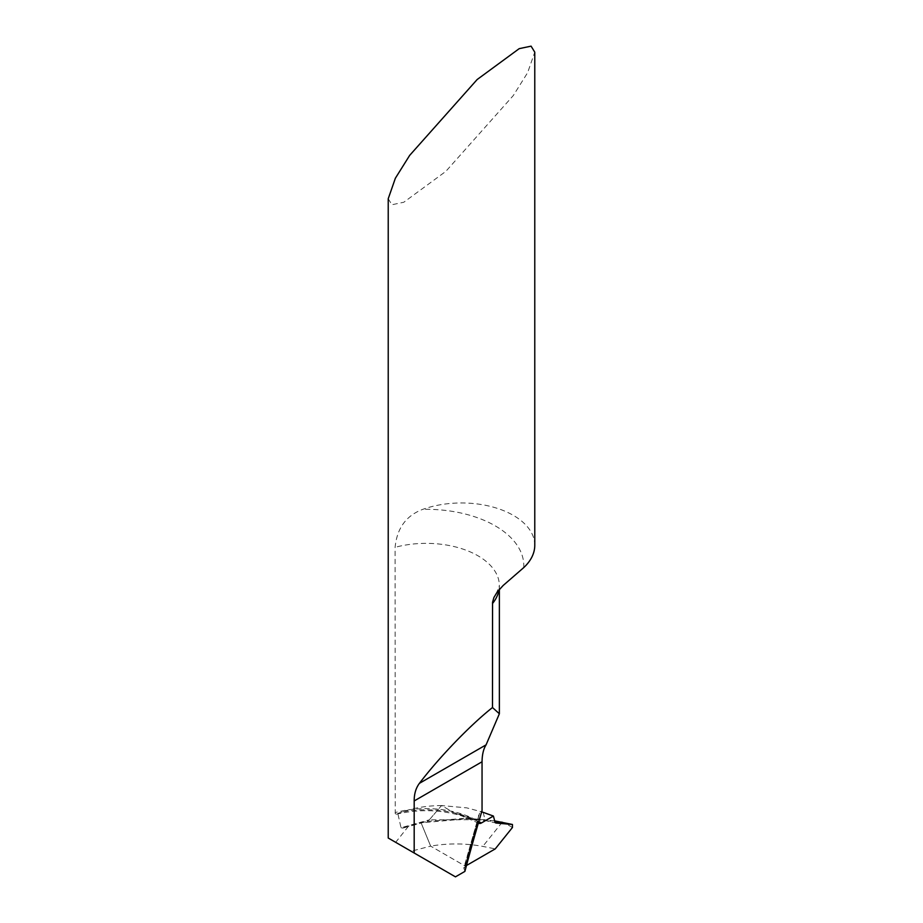 <?xml version="1.0" encoding="UTF-8"?>
<svg xmlns="http://www.w3.org/2000/svg" width="923" height="923" viewBox="0 0 923 923"><rect width="100%" height="100%" fill="white"/><g stroke="black" fill="none" stroke-linecap="round" stroke-linejoin="round"><path stroke-width="0.69" stroke-dasharray="4.62 3.46" d="M494.693 820.87L470.326 818.505L421.084 822.82L426.899 821.435L429.333 819.843L401.009 827.735L397.825 813.428L396.244 814.236L395.252 813.613L395.102 547.327C396.971 528.198 406.212 515.542 422.826 509.334A73.275 42.308 180 0 1 497.105 508.296A73.275 42.308 180 0 1 534.775 545.274M401.009 827.735L402.936 828.081L408.554 826.154L395.667 842.33L411.116 851.248L430.66 846.126L465.354 866.155L463.888 868.981A1467.005 846.979 -60 0 1 479.602 813.094L482.048 810.579M388.225 198.733L391.917 204.744L403.801 202.241L445.832 171.378L513.315 95.531L527.621 72.675L534.775 52.173M479.602 813.094L463.819 867.874L464.892 871.404M455.454 876.85L411.116 851.248M397.825 813.428L401.932 811.998C414.069 807.798 427.28 805.652 441.552 805.548L454.058 812.771L441.552 805.548L429.333 819.843L426.899 821.435L421.084 822.82L430.66 846.126C448.036 843.126 465.411 843.218 482.798 846.403L495.247 848.883M477.906 821.135A1462.77 844.533 120 0 0 465.354 866.155L466.473 865.509L465.354 866.155L477.906 821.135L478.437 822.82A4.88 2.815 120 0 1 477.906 821.135L454.058 812.771L477.906 821.135A1462.77 844.533 120 0 0 465.354 866.155L430.66 846.126L421.084 822.82L408.554 826.154M478.622 815.124L477.906 821.009A73.275 42.308 0 0 0 395.102 812.586M512.45 827.493L503.773 822.52M502.239 822.22L482.798 846.403M483.11 812.321L485.071 819.67L429.333 819.843L441.552 805.548L466.75 807.867L481.679 811.813M523.745 567.599A97.711 56.407 0 0 0 422.826 509.334M499.02 589.832A73.275 42.308 0 0 0 499.366 585.667A73.275 42.308 0 0 0 395.102 547.327M478.795 821.585A78.167 45.123 0 0 0 454.058 812.771A78.167 45.123 0 0 0 401.932 811.998M485.071 819.67A3.669 2.111 120 0 0 486.098 820.766A3.669 2.111 120 0 0 486.283 820.789L465.157 818.286L426.899 821.435L402.936 828.081M486.283 820.789L494.878 821.562M470.326 818.482L465.157 818.286L486.098 820.766L495.997 823.016M499.366 589.428L499.366 585.667L496.574 592.935M396.417 814.201C418.477 809.056 440.109 809.575 461.304 815.736M402.913 828.093L406.708 826.743M478.922 823.247L461.362 815.747"/><path stroke-width="1.38" d="M534.775 545.274A73.275 42.308 180 0 1 523.745 567.599L503.162 585.482L497.197 592.07L493.886 597.55L492.559 602.281L492.49 707.537L499.366 713.767L486.075 744.849C483.479 748.968 482.141 754.61 482.048 761.775L482.048 810.579A1469.116 848.202 120 0 0 464.892 871.404L455.454 876.85L388.225 838.026L388.225 198.733L395.379 178.22L409.685 155.364L477.168 79.516L519.199 48.654L531.083 46.15L534.775 52.173L534.775 545.274M414.185 853.025L414.185 800.956C414.15 793.907 415.892 788.034 419.411 783.339C439.21 757.298 470.418 724.924 492.49 707.537M481.679 811.813L493.401 816.047L494.97 821.92A3.669 2.111 120 0 0 495.986 823.016A3.669 2.111 120 0 0 496.182 823.039L512.45 824.493L494.693 820.87M512.45 824.493L512.45 827.493L495.247 848.883L466.473 865.509L495.247 848.883L512.45 827.493L512.45 824.493L496.182 823.039L494.97 821.92L493.401 816.047L481.368 823.004L478.437 822.82A4.88 2.815 120 0 0 478.922 823.247A4.88 2.815 120 0 0 481.368 823.004L493.401 816.047M414.185 800.956L482.048 761.775M419.411 783.339L486.075 744.849M492.49 603.561A73.275 42.308 0 0 0 499.02 589.832M494.878 821.562L502.239 822.22M481.368 823.004A78.167 45.123 0 0 0 478.795 821.585M499.366 713.767L499.366 589.428"/></g></svg>
